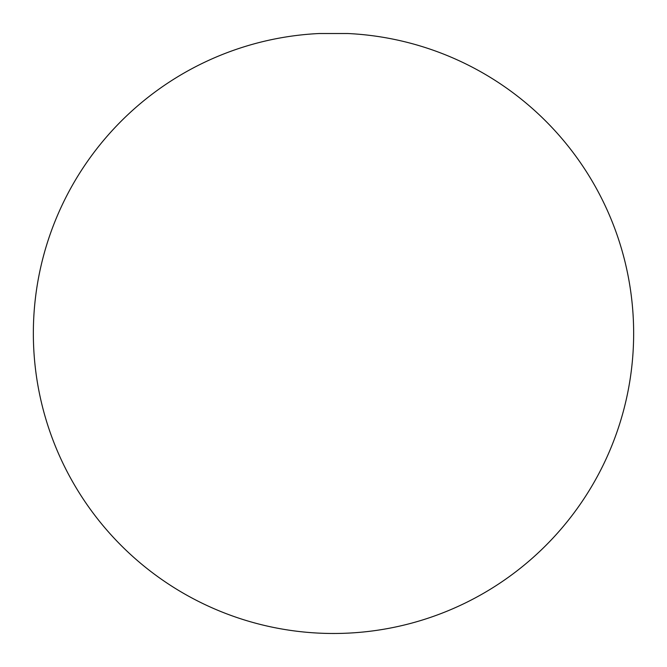 <?xml version="1.0" encoding="UTF-8"?>
<svg xmlns="http://www.w3.org/2000/svg" width="667" height="667" viewBox="0 0 667 667"><rect width="100%" height="100%" fill="white"/><g stroke="black" fill="none" stroke-linecap="round" stroke-linejoin="round"><path stroke-width="1" d="M333.5 33.517L319.251 33.517A300.15 300.15 0 0 0 33.35 333.333A300.15 300.15 0 0 0 333.5 633.483A300.15 300.15 0 0 0 633.65 333.333A300.15 300.15 0 0 0 347.749 33.517L333.5 33.517"/></g></svg>
